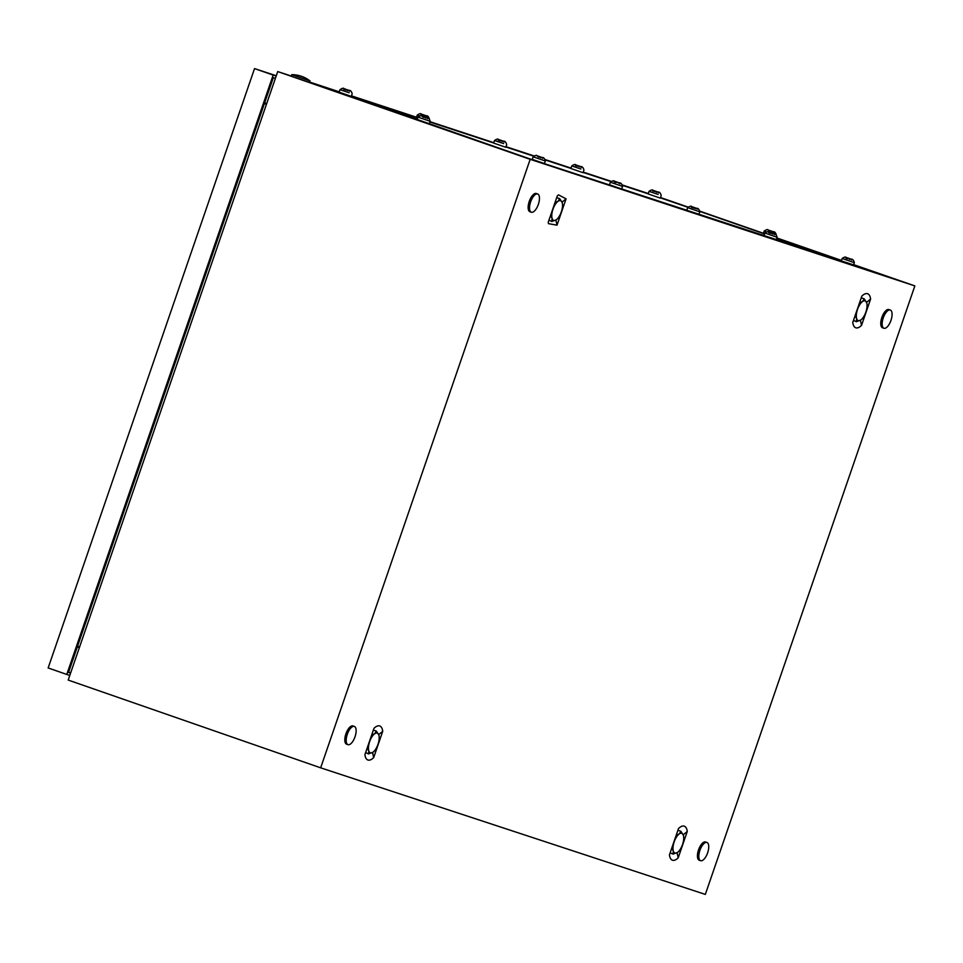 <?xml version="1.0" encoding="UTF-8"?>
<svg xmlns="http://www.w3.org/2000/svg" width="963" height="963" viewBox="0 0 963 963"><rect width="100%" height="100%" fill="white"/><g stroke="black" fill="none" stroke-linecap="round" stroke-linejoin="round"><path stroke-width="1.44" d="M320.655 767.824L530.18 159.328L914.85 285.915L705.325 894.41L320.655 767.824L68.192 680.071L277.717 71.575L530.18 159.328M309.508 82.421L532.106 159.738L888.548 277.019L853.591 264.825M688.003 207.262L660.437 197.74M648.207 193.719L622.339 185.209M611.144 181.526L583.181 172.329M570.951 168.296L545.082 159.786M533.887 156.102L505.924 146.906M493.694 142.873L429.943 121.904M416.437 117.462L351.411 96.059M339.181 92.039L309.556 82.288M841.433 260.6L776.78 238.126M763.346 233.455L699.788 211.366M660.51 197.535L688.172 207.117M699.752 211.138L763.418 233.275M776.84 237.945L841.506 260.419M853.663 264.644L914.85 285.915M277.717 71.575L291.283 76.041M309.629 82.072L339.253 91.822M351.483 95.855L416.51 117.245M430.016 121.687L493.766 142.668M505.996 146.689L534.14 155.958M544.962 159.509L571.023 168.092M583.253 172.112L611.397 181.381M622.218 184.932L648.28 193.515M852.761 322.485L853.134 324.35A16.889 7.09 109.2 0 0 853.772 325.939A16.889 7.09 109.2 0 0 854.675 327.119A16.889 7.09 109.2 0 0 855.818 327.793A16.889 7.09 109.2 0 0 857.154 327.926A16.889 7.09 109.2 0 0 858.599 327.528A16.889 7.09 109.2 0 0 860.248 326.529A16.889 7.09 109.2 0 0 861.536 325.374L870.612 299.036L870.239 297.158A16.889 7.09 109.2 0 0 869.601 295.581A16.889 7.09 109.2 0 0 868.698 294.401A16.889 7.09 109.2 0 0 867.555 293.715A16.889 7.09 109.2 0 0 866.219 293.583A16.889 7.09 109.2 0 0 864.774 293.992A16.889 7.09 109.2 0 0 863.125 294.991A16.889 7.09 109.2 0 0 863.017 295.075A16.889 7.09 109.2 0 0 861.825 296.147L852.761 322.485M669.429 854.915L669.803 856.793A16.889 7.09 109.2 0 0 670.441 858.37A16.889 7.09 109.2 0 0 671.343 859.55A16.889 7.09 109.2 0 0 672.487 860.224A16.889 7.09 109.2 0 0 673.823 860.368A16.889 7.09 109.2 0 0 675.268 859.959A16.889 7.09 109.2 0 0 676.917 858.96A16.889 7.09 109.2 0 0 678.205 857.804L687.281 831.466L686.908 829.6A16.889 7.09 109.2 0 0 686.27 828.011A16.889 7.09 109.2 0 0 685.367 826.832A16.889 7.09 109.2 0 0 684.224 826.158A16.889 7.09 109.2 0 0 682.887 826.013A16.889 7.09 109.2 0 0 681.443 826.423A16.889 7.09 109.2 0 0 679.794 827.422A16.889 7.09 109.2 0 0 679.685 827.506A16.889 7.09 109.2 0 0 678.494 828.577L669.429 854.915M548.224 222.272L548.465 223.657L557.011 225.161L566.075 198.823L558.492 194.863L557.288 195.934L548.224 222.272M364.893 754.703L365.266 756.581A16.889 7.09 109.2 0 0 365.904 758.158A16.889 7.09 109.2 0 0 366.807 759.338A16.889 7.09 109.2 0 0 367.95 760.024A16.889 7.09 109.2 0 0 369.286 760.156A16.889 7.09 109.2 0 0 370.731 759.747A16.889 7.09 109.2 0 0 372.38 758.748A16.889 7.09 109.2 0 0 373.68 757.592L382.744 731.254L382.371 729.388A16.889 7.09 109.2 0 0 381.733 727.799A16.889 7.09 109.2 0 0 380.83 726.62A16.889 7.09 109.2 0 0 379.687 725.946A16.889 7.09 109.2 0 0 378.351 725.813A16.889 7.09 109.2 0 0 376.906 726.21A16.889 7.09 109.2 0 0 375.257 727.221A16.889 7.09 109.2 0 0 375.161 727.294A16.889 7.09 109.2 0 0 373.957 728.365L364.893 754.703M264.608 102.981L266.306 104.714M79.76 646.474L77.365 646.799M79.363 647.605L77.317 646.931M266.715 103.51L264.669 102.836M557.011 225.161L555.868 220.07M566.075 198.823L562.007 202.17M678.205 857.804L677.073 852.712M687.281 831.466L683.2 834.813M373.68 757.592L372.537 752.5M382.744 731.254L378.664 734.6M861.536 325.374L860.404 320.27M870.612 299.036L866.531 302.382M310.014 80.952L291.753 74.669L291.235 76.185L309.484 82.481L310.014 80.952A29.769 29.769 0 0 0 291.753 74.669M537.631 193.984A9.654 4.045 -70.8 0 1 537.655 193.996A9.654 4.045 -70.8 0 1 538.329 204.421A9.654 4.045 -70.8 0 1 531.347 212.245A9.654 4.045 -70.8 0 1 531.323 212.233A9.654 4.045 -70.8 0 1 530.649 201.821A9.654 4.045 -70.8 0 1 537.631 193.984L536.283 193.515A9.654 4.045 -70.8 0 1 536.283 193.515A9.654 4.045 -70.8 0 1 536.307 193.527M531.323 212.233L529.939 211.752A9.654 4.045 -70.8 0 1 529.939 211.752A9.654 4.045 -70.8 0 1 529.277 201.339A9.654 4.045 -70.8 0 1 536.247 193.515M706.914 842.456A9.654 4.045 -70.8 0 1 706.95 842.469A9.654 4.045 -70.8 0 1 707.612 852.881A9.654 4.045 -70.8 0 1 700.631 860.705A9.654 4.045 -70.8 0 1 700.607 860.705A9.654 4.045 -70.8 0 1 699.945 850.281A9.654 4.045 -70.8 0 1 706.914 842.456M699.258 860.236A9.654 4.045 -70.8 0 1 699.222 860.224A9.654 4.045 -70.8 0 1 698.56 849.799A9.654 4.045 -70.8 0 1 705.542 841.975A9.654 4.045 -70.8 0 1 705.566 841.987A9.654 4.045 -70.8 0 1 705.59 841.999M354.3 726.427A9.654 4.045 -70.8 0 1 354.324 726.427A9.654 4.045 -70.8 0 1 354.998 736.851A9.654 4.045 -70.8 0 1 348.016 744.676A9.654 4.045 -70.8 0 1 347.992 744.664A9.654 4.045 -70.8 0 1 347.318 734.251A9.654 4.045 -70.8 0 1 354.3 726.427L352.952 725.958A9.654 4.045 -70.8 0 1 352.976 725.958M347.992 744.664L346.608 744.194A9.654 4.045 -70.8 0 1 346.608 744.194A9.654 4.045 -70.8 0 1 345.946 733.77A9.654 4.045 -70.8 0 1 352.915 725.946A9.654 4.045 -70.8 0 1 352.952 725.958M890.245 310.026A9.654 4.045 -70.8 0 1 890.281 310.026A9.654 4.045 -70.8 0 1 890.944 320.45A9.654 4.045 -70.8 0 1 883.962 328.275A9.654 4.045 -70.8 0 1 883.938 328.263A9.654 4.045 -70.8 0 1 883.276 317.85A9.654 4.045 -70.8 0 1 890.245 310.026M882.59 327.793A9.654 4.045 -70.8 0 1 882.553 327.793A9.654 4.045 -70.8 0 1 881.891 317.369A9.654 4.045 -70.8 0 1 888.873 309.544A9.654 4.045 -70.8 0 1 888.897 309.556A9.654 4.045 -70.8 0 1 888.921 309.556L890.281 310.026M70.576 673.149L68.517 672.463L273.323 77.666L275.382 78.34M70.672 672.872L68.614 672.198M69.793 675.424L66.772 674.437L273.155 75.066L276.164 76.053M66.772 674.437L48.15 667.961L254.533 68.59L276.273 75.752M254.533 68.59L273.155 75.066M853.579 264.885L528.494 158.426L339.145 92.147M351.375 96.168L416.401 117.57M429.907 122.012L493.658 142.993M505.888 147.014L533.767 156.187M545.13 159.93L570.915 168.417M583.145 172.437L611.024 181.61M622.387 185.353L648.171 193.84M660.401 197.86L687.955 207.31M699.8 211.427L763.334 233.515M776.756 238.174L841.421 260.66M430.148 121.29L417.978 117.101L417.087 119.689L429.257 123.878L430.148 121.29C429.522 118.798 428.439 117.618 426.898 117.775L427.5 118.666M422.865 117.077L423.058 116.451L425.778 118.076L424.815 117.053L427.837 118.112L421.77 116.029L423.395 117.317L424.442 116.968M340.577 89.824L343.069 90.666M349.136 92.761L340.011 89.655L339.12 92.231L351.29 96.432L352.181 93.844C351.543 91.341 350.46 90.173 348.919 90.317L349.521 91.22M344.742 88.921L347.186 89.715L347.799 90.618L343.791 88.572L345.091 89.029L343.695 89.27L345.416 89.872L349.858 90.654L346.463 89.511M417.834 115.247L419.844 115.933M421.999 114.332L425.056 116.042L422.336 114.416L421.048 113.995L422.348 114.453L420.951 114.693L425.815 115.62L426.778 116.643M419.724 115.957L417.256 115.079L416.365 117.655L417.629 118.124M495.078 140.67L497.582 141.513M503.649 143.595L494.513 140.49L493.622 143.078L505.792 147.267L506.682 144.691C506.057 142.187 504.973 141.007 503.432 141.164L504.034 142.067M499.58 139.864L502.313 141.465L498.304 139.418L499.604 139.876L498.208 140.117L499.929 140.718L503.143 141.067M572.335 166.093L574.839 166.936M580.894 169.019L571.769 165.913L570.878 168.501L583.048 172.69L583.939 170.102C583.313 167.61 582.23 166.43 580.689 166.587L581.291 167.49M576.656 165.889L576.837 165.263L579.557 166.888L578.594 165.865L581.616 166.924L575.561 164.842L576.861 165.299L575.465 165.54L577.186 166.13L578.233 165.78M649.592 191.517L652.095 192.359M658.15 194.442L649.026 191.336L648.135 193.924L660.305 198.113L661.196 195.525C660.57 193.033 659.486 191.854 657.934 192.01L658.548 192.901M653.913 191.312L654.094 190.686L656.2 191.408L656.814 192.311L652.818 190.265L654.118 190.722L652.721 190.963L658.873 192.347L655.49 191.204M764.754 231.204L766.777 231.878M769.076 231L767.98 229.952L769.606 231.24L770.809 230.903L773.71 232.589M772.82 231.602L774.035 232.035L772.82 231.602M766.656 231.914L764.189 231.024L763.298 233.612L764.562 234.069M773.084 231.686L770.653 230.891M854.337 262.67L842.168 258.469L841.277 261.057L853.447 265.246L854.337 262.67C853.712 260.166 852.616 258.987 851.075 259.143L851.689 260.046M847.055 258.445L847.235 257.819L849.956 259.444L848.993 258.421L852.014 259.48L845.959 257.398L847.259 257.855L845.851 258.096L847.584 258.698L848.632 258.337M699.824 211.824L687.654 207.635L686.763 210.223L698.933 214.412L699.824 211.824C699.198 209.32 698.115 208.152 696.574 208.297L697.176 209.2M692.397 206.901L694.829 207.695L695.442 208.598L691.446 206.551L692.746 207.009L691.35 207.25L693.071 207.852L697.501 208.634L694.118 207.49M777.081 237.247L764.911 233.058L764.02 235.634L776.19 239.835L777.081 237.247C776.455 234.743 775.359 233.576 773.819 233.72L774.433 234.623M769.798 233.022L769.979 232.396L772.085 233.118L772.699 234.021L768.703 231.975L770.003 232.432L768.606 232.673L770.328 233.275L773.47 233.6M622.567 186.401L610.398 182.212L609.507 184.8L621.677 188.989L622.567 186.401C621.942 183.897 620.858 182.729 619.317 182.886M615.285 182.176L614.189 181.128L615.489 181.586L614.093 181.826L615.814 182.428L617.211 182.188L615.477 181.55L617.572 182.272L619.919 183.777M619.028 182.789L620.256 183.211L619.028 182.789M619.305 182.874L616.862 182.079M545.311 160.977L533.141 156.788L532.25 159.377L544.42 163.566L545.311 160.977C544.685 158.474 543.601 157.306 542.061 157.463L542.663 158.353M538.209 156.162L540.941 157.763L536.933 155.717L538.558 157.005L541.7 157.342M538.028 156.764L538.233 156.162M370.189 739.319L369.648 741.606A10.461 4.382 109.2 0 0 368.781 750.863A10.461 4.382 109.2 0 0 372.693 752.404A10.461 4.382 109.2 0 0 372.958 752.235A10.461 4.382 109.2 0 0 377.99 744.351A10.461 4.382 109.2 0 0 378.856 735.106A10.461 4.382 109.2 0 0 378.784 734.889A10.461 4.382 109.2 0 0 374.679 733.734A10.461 4.382 109.2 0 0 369.648 741.606L368.66 743.749M378.856 735.106L376.377 731.098A12.062 5.056 109.2 0 0 376.364 731.086L374.679 733.734L371.658 735.058M367.204 747.986L368.781 750.863L368.504 753.909A12.062 5.056 109.2 0 0 368.516 753.909L372.958 752.235M376.377 731.098L373.62 730.135A12.062 5.056 109.2 0 0 373.608 730.135L376.364 731.086M368.504 753.909L365.627 752.572M674.726 839.519L674.184 841.818A10.461 4.382 109.2 0 0 673.318 851.063A10.461 4.382 109.2 0 0 677.218 852.616A10.461 4.382 109.2 0 0 677.483 852.436A10.461 4.382 109.2 0 0 682.526 844.563A10.461 4.382 109.2 0 0 683.381 835.318A10.461 4.382 109.2 0 0 683.309 835.102A10.461 4.382 109.2 0 0 679.216 833.946A10.461 4.382 109.2 0 0 674.184 841.818L673.197 843.961M683.381 835.318L680.913 831.31A12.062 5.056 109.2 0 0 680.901 831.298L679.216 833.946L676.195 835.27M671.741 848.198L673.318 851.063L673.041 854.121A12.062 5.056 109.2 0 0 673.053 854.121L677.483 852.436M680.913 831.31L678.145 830.347A12.062 5.056 109.2 0 0 678.133 830.347L680.901 831.298M673.041 854.121L670.164 852.785M858.057 307.089L857.515 309.388A10.461 4.382 109.2 0 0 856.649 318.633A10.461 4.382 109.2 0 0 860.549 320.185A10.461 4.382 109.2 0 0 860.814 320.005A10.461 4.382 109.2 0 0 865.857 312.132A10.461 4.382 109.2 0 0 866.712 302.876A10.461 4.382 109.2 0 0 866.64 302.659A10.461 4.382 109.2 0 0 862.547 301.515A10.461 4.382 109.2 0 0 857.515 309.388L856.528 311.531M866.712 302.876L864.244 298.867A12.062 5.056 109.2 0 0 864.232 298.867L862.547 301.515L859.526 302.839M855.072 315.768L856.649 318.633L856.372 321.69A12.062 5.056 109.2 0 0 856.384 321.69L860.814 320.005M864.244 298.867L861.476 297.916A12.062 5.056 109.2 0 0 861.464 297.904L864.232 298.867M856.372 321.69L853.495 320.354M553.52 206.876L552.979 209.176A10.461 4.382 109.2 0 0 552.112 218.432A10.461 4.382 109.2 0 0 556.024 219.973A10.461 4.382 109.2 0 0 556.289 219.793A10.461 4.382 109.2 0 0 561.321 211.92A10.461 4.382 109.2 0 0 562.187 202.675A10.461 4.382 109.2 0 0 562.115 202.459A10.461 4.382 109.2 0 0 558.01 201.303A10.461 4.382 109.2 0 0 552.979 209.176L551.992 211.318M562.187 202.675L559.708 198.667A12.062 5.056 109.2 0 0 559.696 198.655L558.01 201.303L554.989 202.627M550.535 215.556L552.112 218.432L551.835 221.478A12.062 5.056 109.2 0 0 551.847 221.478L556.289 219.793M559.708 198.667L556.951 197.704A12.062 5.056 109.2 0 0 556.939 197.704L559.696 198.655M551.835 221.478L548.958 220.142M429.426 119.268C428.8 116.764 427.716 115.584 426.176 115.741L423.72 114.934M503.083 141.08L500.977 140.357M773.482 233.636L771.375 232.914M541.712 157.378L539.605 156.656M706.95 842.469L705.566 841.987M700.607 860.705L699.222 860.224M883.938 328.263L882.553 327.793M417.978 117.101C420.181 115.632 421.517 115.295 421.999 116.09L425.165 117.173M340.011 89.655C342.202 88.175 343.538 87.838 344.02 88.644L347.186 89.715M417.256 115.079C419.459 113.598 420.795 113.261 421.276 114.067L424.442 115.139M494.513 140.49C496.715 139.021 498.052 138.684 498.533 139.491L501.699 140.562M571.769 165.913C573.972 164.444 575.308 164.107 575.79 164.902L578.956 165.985M649.026 191.336C651.229 189.867 652.565 189.53 653.046 190.325L656.212 191.408M776.359 235.213C775.733 232.709 774.649 231.541 773.096 231.698M764.189 231.024C766.392 229.555 767.728 229.218 768.209 230.013L771.375 231.096M842.168 258.469C844.358 257.001 845.707 256.664 846.188 257.47L849.354 258.541M687.654 207.635C689.857 206.154 691.193 205.817 691.675 206.624L694.841 207.695M764.911 233.058C767.102 231.577 768.45 231.24 768.931 232.047L772.097 233.118M610.398 182.212C612.6 180.731 613.937 180.406 614.418 181.2L617.584 182.284M533.141 156.788C535.344 155.32 536.68 154.983 537.161 155.777L540.327 156.861"/></g></svg>
